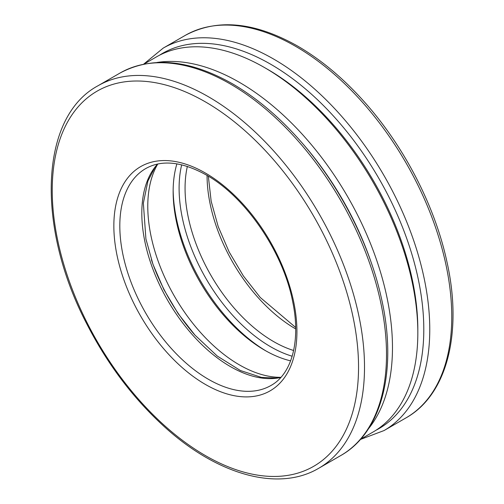 <?xml version="1.0" encoding="UTF-8"?>
<svg xmlns="http://www.w3.org/2000/svg" width="504" height="504" viewBox="0 0 504 504"><rect width="100%" height="100%" fill="white"/><g stroke="black" fill="none" stroke-linecap="round" stroke-linejoin="round"><path stroke-width="0.76" d="M194.846 334.984A133.673 77.175 60 0 1 151.414 259.768M300.308 140.918A212.373 122.617 60 0 1 372.198 265.425M266.15 351.042A133.673 77.175 60 0 1 173.149 189.951M143.949 64.103L156.379 56.927A216.594 125.049 60 0 1 264.676 67.656L267.656 69.376A212.373 122.617 60 0 1 267.662 69.376A212.373 122.617 60 0 1 417.829 329.484L417.829 332.93A216.594 125.049 60 0 1 372.973 432.079L360.543 439.255M156.946 62.49A216.594 125.049 60 0 1 239.318 82.291A216.594 125.049 60 0 1 373.615 251.666A216.594 125.049 60 0 1 368.437 428.803M267.662 69.376L264.676 67.656A216.594 125.049 60 0 1 417.829 332.93M290.625 360.851A129.459 74.743 60 0 1 264.676 350.204A129.459 74.743 60 0 1 173.137 191.652A129.459 74.743 60 0 1 176.891 163.85M280.93 377.313A129.459 74.743 60 0 1 174.592 296.51A129.459 74.743 60 0 1 157.784 164.021L154.722 167.87L147.924 180.986L143.357 203.181L145.914 238.953L152.951 264.266L163.863 289.573L178.12 313.601L195.01 335.16L217.249 356.038L240.358 370.497L261.437 377.395L276.098 378.038L280.942 377.313M143.653 64.159L163.214 48.107L185.214 35.406A220.815 127.487 60 0 1 295.621 46.343A220.815 127.487 60 0 1 439.872 240.925A220.815 127.487 60 0 1 406.029 417.866L384.029 430.567L360.341 439.482M163.214 48.107A220.815 127.487 60 0 1 273.622 59.044A220.815 127.487 60 0 1 417.879 253.625A220.815 127.487 60 0 1 384.029 430.567M295.691 328.929A125.238 72.305 60 0 1 207.068 175.43M293.637 350.501A125.238 72.305 60 0 1 187.356 166.421M292.181 356.227A129.459 74.743 60 0 1 181.673 164.821M159.403 55.276A216.594 125.049 60 0 1 270.642 64.21A216.594 125.049 60 0 1 412.934 257.79A216.594 125.049 60 0 1 375.915 430.284M97.965 85.781L119.965 73.08A220.815 127.487 60 0 1 230.372 84.017A220.815 127.487 60 0 1 374.623 278.599A220.815 127.487 60 0 1 340.773 455.54L318.774 468.241C278.208 492.351 216.544 474.736 163.309 425.748C132.678 397.662 107.125 363.611 86.644 323.606C35.872 226.378 39.728 117.073 97.965 85.781A220.815 127.487 60 0 1 208.373 96.718A220.815 127.487 60 0 1 352.624 291.299A220.815 127.487 60 0 1 318.774 468.241M280.791 377.483A125.238 72.305 60 0 1 167.75 300.46A125.238 72.305 60 0 1 157.569 164.052M270.988 385.466A125.238 72.305 60 0 1 145.75 313.16A125.238 72.305 60 0 1 145.75 168.55C161.891 159.478 182.064 161.614 206.262 174.964C245.561 196.812 283.456 252.353 292.786 302.173C300.957 341.573 291.482 374.289 270.988 385.466M205.386 173.029A129.459 74.743 60 0 1 284.666 377.351A129.459 74.743 60 0 1 126.113 285.812A129.459 74.743 60 0 1 205.386 173.029M205.386 101.884A216.594 125.049 60 0 1 338.026 443.734A216.594 125.049 60 0 1 72.752 290.581A216.594 125.049 60 0 1 205.386 101.884M185.214 35.406C217.161 18.257 254.665 21.836 297.732 46.135C321.155 59.737 343.407 78.366 364.474 102.016C403.937 146.173 434.599 205.342 446.695 260.738C462.937 331.834 447.445 394.664 406.029 417.866M295.665 327.461L260.259 297.486L243.369 275.927L229.118 251.899L218.201 226.598L211.17 201.279L208.328 176.179M119.965 73.08C151.912 55.931 189.416 59.51 232.476 83.803C255.906 97.411 278.151 116.04 299.225 139.69C338.688 183.847 369.344 243.016 381.44 298.412C397.681 369.508 382.19 432.331 340.773 455.54"/></g></svg>
